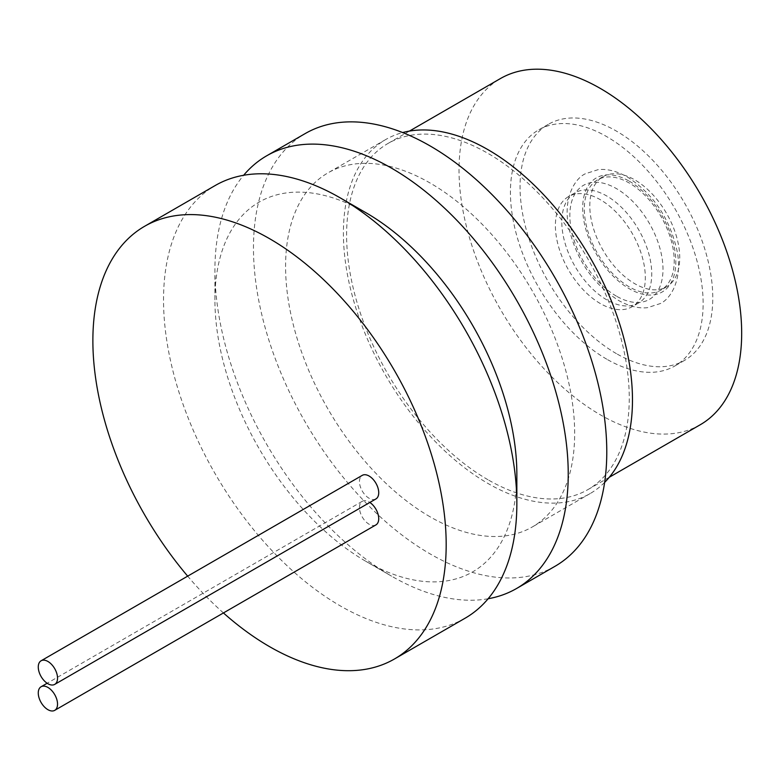 <?xml version="1.0" encoding="UTF-8"?>
<svg xmlns="http://www.w3.org/2000/svg" width="780" height="780" viewBox="0 0 780 780"><rect width="100%" height="100%" fill="white"/><g stroke="black" fill="none" stroke-linecap="round" stroke-linejoin="round"><path stroke-width="0.58" stroke-dasharray="3.9 2.92" d="M616.414 296.147A65.861 38.025 60 0 1 569.839 215.475A65.861 38.025 60 0 1 616.414 188.594A65.861 38.025 60 0 1 662.99 269.256A65.861 38.025 60 0 1 616.414 296.147M375.911 524.911A13.63 7.868 60 0 1 369.096 524.238A13.63 7.868 60 0 1 360.194 512.226A13.63 7.868 60 0 1 362.281 501.306A13.63 7.868 60 0 1 369.096 501.979A13.63 7.868 60 0 1 369.847 502.447M465.104 618.208A249.834 144.242 60 0 1 340.187 605.836A249.834 144.242 60 0 1 176.982 385.681A249.834 144.242 60 0 1 215.27 185.484M223.431 612.943A249.834 144.242 60 0 1 187.678 576.157M516.847 474.172A213.496 123.26 60 0 1 365.888 561.327A213.496 123.26 60 0 1 365.878 561.327A213.496 123.26 60 0 1 214.919 299.851A213.496 123.26 60 0 1 365.888 212.696M488.124 598.748A249.834 144.242 60 0 1 391.579 576.167L365.878 561.327L391.579 576.167A249.834 144.242 60 0 1 391.579 576.157A249.834 144.242 60 0 1 214.919 270.182A249.834 144.242 60 0 1 243.643 175.276M555.038 566.28A249.834 144.242 60 0 1 430.121 553.907A249.834 144.242 60 0 1 266.916 333.752A249.834 144.242 60 0 1 305.204 133.565M604.627 482.401A204.409 118.014 60 0 1 590.138 493.565A204.409 118.014 60 0 1 487.939 483.444A204.409 118.014 60 0 1 354.403 303.313A204.409 118.014 60 0 1 385.739 139.522A204.409 118.014 60 0 1 402.656 132.561M430.121 516.818A204.409 118.014 60 0 1 296.585 336.697A204.409 118.014 60 0 1 327.922 172.906A204.409 118.014 60 0 1 430.121 183.027A204.409 118.014 60 0 1 563.657 363.148A204.409 118.014 60 0 1 532.321 526.948A204.409 118.014 60 0 1 430.121 516.818M700.284 424.729A199.865 115.391 60 0 1 600.356 414.833A199.865 115.391 60 0 1 469.784 238.709A199.865 115.391 60 0 1 500.428 78.556M487.939 479.729A199.865 115.391 60 0 1 357.367 303.615A199.865 115.391 60 0 1 388.011 143.452A199.865 115.391 60 0 1 487.939 153.358A199.865 115.391 60 0 1 618.501 329.482A199.865 115.391 60 0 1 587.867 489.635A199.865 115.391 60 0 1 487.939 479.729M606.782 299.851A63.589 36.718 60 0 1 565.237 243.818A63.589 36.718 60 0 1 574.987 192.855A63.589 36.718 60 0 1 606.782 196.004A63.589 36.718 60 0 1 648.326 252.047A63.589 36.718 60 0 1 638.576 303.001A63.589 36.718 60 0 1 606.782 299.851M600.356 303.566A63.589 36.718 60 0 1 558.812 247.523A63.589 36.718 60 0 1 568.562 196.57A63.589 36.718 60 0 1 600.356 199.719A63.589 36.718 60 0 1 641.901 255.752A63.589 36.718 60 0 1 632.151 306.715A63.589 36.718 60 0 1 600.356 303.566M616.414 353.632A136.276 78.673 60 0 1 527.387 233.551A136.276 78.673 60 0 1 548.282 124.352A136.276 78.673 60 0 1 616.414 131.099A136.276 78.673 60 0 1 705.442 251.189A136.276 78.673 60 0 1 684.548 360.38A136.276 78.673 60 0 1 616.414 353.632M606.782 359.2A136.276 78.673 60 0 1 517.754 239.109A136.276 78.673 60 0 1 538.649 129.919A136.276 78.673 60 0 1 606.782 136.666A136.276 78.673 60 0 1 695.799 256.747A136.276 78.673 60 0 1 674.914 365.947A136.276 78.673 60 0 1 606.782 359.2M589.797 205.813A63.589 36.718 60 0 1 602.969 176.699A63.589 36.718 60 0 1 634.764 179.849A63.589 36.718 60 0 1 679.731 257.741A63.589 36.718 60 0 1 666.559 286.845A63.589 36.718 60 0 1 634.764 283.696A63.589 36.718 60 0 1 589.797 205.813M629.265 286.874A63.589 36.718 60 0 1 587.72 230.831A63.589 36.718 60 0 1 597.47 179.878A63.589 36.718 60 0 1 629.265 183.027A63.589 36.718 60 0 1 670.81 239.07A63.589 36.718 60 0 1 661.06 290.023A63.589 36.718 60 0 1 629.265 286.874M375.911 498.947A13.63 7.868 60 0 1 369.096 498.274A13.63 7.868 60 0 1 360.194 486.262A13.63 7.868 60 0 1 362.281 475.351M629.265 181.174A65.861 38.025 60 0 1 675.831 261.836A65.861 38.025 60 0 1 629.265 288.727A65.861 38.025 60 0 1 582.689 208.065A65.861 38.025 60 0 1 629.265 181.174M585.361 173.755C574.87 178.532 563.228 197.73 568.386 225.43C575.572 258.433 592.205 283.394 618.296 300.31C628.768 306.209 638.508 308.665 647.527 307.671L660.309 303.566C670.8 298.789 682.451 279.591 677.284 251.891C670.108 218.887 653.474 193.928 627.383 177.011C616.912 171.112 607.162 168.655 598.153 169.65L585.361 173.755M362.281 501.306L47.151 683.251M214.919 299.851L214.919 270.182M385.739 139.522L327.922 172.906M409.432 131.089L388.011 143.452M574.987 192.855L568.562 196.57M548.282 124.352L538.649 129.919M602.969 176.699L597.47 179.878M666.559 286.845L661.06 290.023M684.548 360.38L674.914 365.947M638.576 303.001L632.151 306.715M609.297 477.262L587.867 489.635M590.138 493.565L532.321 526.948"/><path stroke-width="1.17" d="M47.902 687.424A13.63 7.868 -120 0 0 41.087 686.751A13.63 7.868 -120 0 0 39 697.671A13.63 7.868 -120 0 0 47.902 709.673A13.63 7.868 -120 0 0 54.717 710.356A13.63 7.868 -120 0 0 56.803 699.436A13.63 7.868 -120 0 0 47.902 687.424M187.678 576.157A249.834 144.242 60 0 1 144.612 226.288L215.27 185.484A249.834 144.242 60 0 1 340.187 197.857L340.187 197.857A249.834 144.242 60 0 1 516.847 503.841A249.834 144.242 60 0 1 465.104 618.208L394.436 659.002A249.834 144.242 60 0 1 269.529 646.63A249.834 144.242 60 0 1 223.431 612.943M144.612 226.288A249.834 144.242 60 0 1 269.529 238.66A249.834 144.242 60 0 1 432.734 458.806A249.834 144.242 60 0 1 394.436 659.002M365.888 212.696L340.197 197.867L365.888 212.696A213.496 123.26 60 0 1 516.847 474.172L516.847 503.841M243.643 175.276A249.834 144.242 60 0 1 266.662 155.815A249.834 144.242 60 0 1 391.579 168.188A249.834 144.242 60 0 1 554.785 388.343A249.834 144.242 60 0 1 516.496 588.539A249.834 144.242 60 0 1 488.124 598.748M266.662 155.815L305.204 133.565A249.834 144.242 60 0 1 430.121 145.938A249.834 144.242 60 0 1 593.336 366.093A249.834 144.242 60 0 1 555.038 566.28L516.496 588.539M402.656 132.561A204.409 118.014 60 0 1 487.939 149.643A204.409 118.014 60 0 1 616.814 315.393A204.409 118.014 60 0 1 604.627 482.401M409.432 131.089L500.428 78.556A199.865 115.391 60 0 1 600.356 88.452A199.865 115.391 60 0 1 730.918 264.576A199.865 115.391 60 0 1 700.284 424.729L609.297 477.262M41.087 660.787L362.281 475.351A13.63 7.868 60 0 1 369.096 476.024A13.63 7.868 60 0 1 377.998 488.026A13.63 7.868 60 0 1 375.911 498.947L54.717 684.392A13.63 7.868 -120 0 0 56.803 673.471A13.63 7.868 -120 0 0 47.902 661.459A13.63 7.868 -120 0 0 41.087 660.787A13.63 7.868 -120 0 0 39 671.707A13.63 7.868 -120 0 0 47.902 683.719A13.63 7.868 -120 0 0 54.717 684.392M369.847 502.447A13.63 7.868 60 0 1 378.134 514.478A13.63 7.868 60 0 1 375.911 524.911L54.717 710.356M47.151 683.251L41.087 686.751"/></g></svg>
